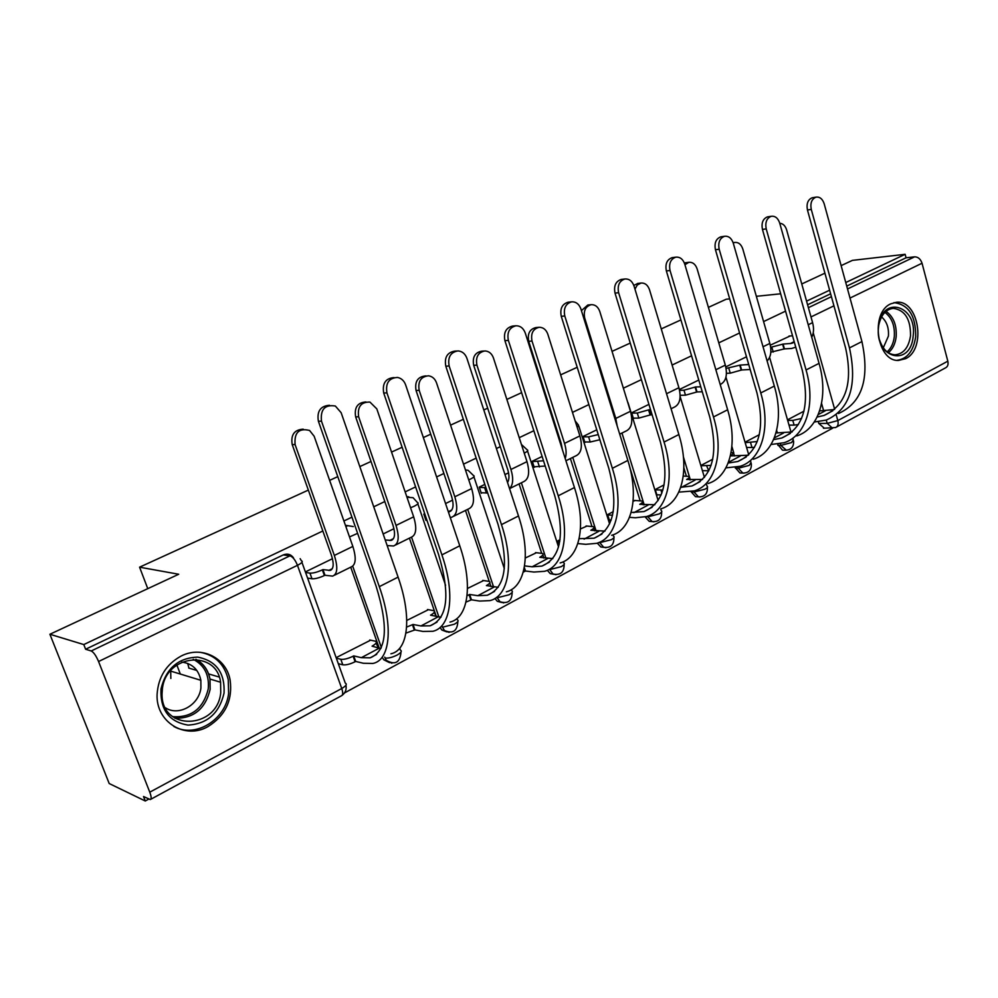 <?xml version="1.0" encoding="UTF-8"?>
<svg xmlns="http://www.w3.org/2000/svg" width="998" height="998" viewBox="0 0 998 998"><rect width="100%" height="100%" fill="white"/><g stroke="black" fill="none" stroke-linecap="round" stroke-linejoin="round"><path stroke-width="1.5" d="M353.292 526.57L345.42 525.285M408.806 496.829L406.76 496.617M905.585 358.669C926.655 349.125 918.684 299.425 896.391 302.282L890.84 303.816C869.932 312.524 876.755 361.787 898.562 360.415L905.585 358.669M207.846 726.669C225.311 715.778 232.746 700.247 230.139 680.087C226.297 657.832 201.546 645.344 181.025 656.11C166.254 664.294 158.283 677.031 157.098 694.309C155.651 721.853 184.892 739.93 207.846 726.669M188.971 668.136L187.686 663.408M322.841 530.986L83.795 644.571L49.9 634.254L109.194 783.53L145.271 800.995L148.814 799.074M344.535 692.911L832.482 428.267M841.127 265.63L852.417 260.366L905.136 254.315L845.768 282.534M829.625 290.193L806.571 301.147M785.563 311.139L763.582 321.581M739.58 332.983L718.797 342.85M691.577 355.787L672.103 365.043M641.377 379.639L623.376 388.197M588.87 404.589L572.465 412.386M554.102 421.106L553.403 421.443M533.855 430.724L519.234 437.673M500.26 446.692L496.418 448.514M476.171 458.132L463.521 464.145M443.885 473.476L436.6 476.944M415.605 486.912L405.151 491.889M384.816 501.545L373.739 506.809M351.945 517.164L343.911 520.981M756.347 296.306L780.648 293.799M801.756 283.968L824.922 273.178M729.7 298.889L726.245 299.213L708.405 307.372M49.9 634.254L178.704 574.249L139.57 567.176L308.345 490.093M329.652 480.362L337.773 476.645M359.804 466.59L371.006 461.475M391.553 452.082L402.132 447.254M423.352 437.561L430.724 434.192M450.56 425.136L463.346 419.297M483.805 409.953L487.685 408.182M506.859 399.425L521.63 392.676M541.378 383.656L542.089 383.332M560.639 374.861L577.193 367.289M612.048 351.371L630.237 343.075M661.262 328.903L680.91 319.921M145.271 800.995L143.512 796.529L150.274 799.548C151.584 799.074 151.409 796.616 149.775 792.175L98.565 661.524C96.107 655.736 93.662 652.218 91.217 650.97L289.931 555.849L283.27 554.925C287.362 553.304 290.755 554.239 293.462 557.732M83.795 644.571L85.616 649.236L91.217 650.97M824.36 428.242L818.772 423.426L818.323 421.817M905.136 254.315L906.059 257.796L914.617 256.835C918.098 256.885 920.58 259.018 922.04 263.235L947.826 361.176C948.524 364.569 947.701 366.827 945.318 367.963L836.511 427.032M648.925 404.365L631.634 412.798L633.418 418.611L634.379 418.137M664.119 484.853L655.224 489.544L656.971 495.233L657.769 494.808M635.476 500.497L633.119 501.183M596.754 429.814L583.019 436.513L584.878 442.426L585.826 441.964M613.259 511.65L607.62 514.619L609.441 520.42L610.227 520.008M587.024 526.046L580.474 528.928M542.126 456.46L532.271 461.251L534.217 467.276L535.153 466.827M560.04 539.693L557.957 540.791L559.167 544.534M536.45 552.717L525.322 557.994M484.841 484.392L479.265 487.111L481.298 493.249L482.209 492.8M483.631 580.562L467.488 588.458M424.711 513.708L423.838 514.132L425.971 520.395L426.845 519.97L425.797 519.871M428.404 609.691L406.772 620.444M370.607 640.18L336.139 657.657M380.899 648.475L379.228 648.164L350.722 567.176M436.326 616.589L409.417 538.147M498.239 587.298L486.4 585.589C489.906 583.593 490.841 582.196 489.207 581.385L465.492 510.427M541.677 553.266L519.085 483.918M591.951 526.445L570.394 458.556M640.142 500.759L629.863 467.588M697.527 496.804L695.544 496.705L691.103 491.74M686.375 476.158L683.867 467.875M741.464 473.052L739.942 473.002L735.189 467.513M783.717 450.21L782.532 450.198L777.567 444.222M180.314 674.037L176.858 664.992M147.766 588.658L139.57 567.176M790.142 335.977L770.281 345.183M332.459 558.705L305.376 571.916M746.492 356.785L725.783 366.89M698.787 380.051L679.389 389.507M508.556 472.827L504.951 474.586M452.605 500.11L445.557 503.553M393.961 528.703L383.145 533.98M702.58 471.068L703.378 470.644M804.001 411.151L787.509 419.846M382.808 658.144L383.743 659.753L389.519 662.66M440.081 627.455L441.84 630.012L446.83 631.896M494.971 598.463L497.316 601.307L501.557 602.468M547.291 570.32L550.26 573.638L553.878 574.324M597.291 543.137L600.858 546.991L603.952 547.366M645.17 516.939L649.224 521.355L651.806 521.542M85.616 649.236L283.27 554.925M906.059 257.796L846.741 286.102M830.61 293.799L807.582 304.777M759.353 434.679L745.044 442.214M712.772 459.217L700.895 465.48M680.162 395.682L680.935 395.295M811.723 337.224C813.794 333.207 814.081 328.354 812.584 322.641L786.599 229.802C785.264 225.71 782.993 223.54 779.762 223.278M770.668 347.316L783.056 344.085L784.428 348.888L791.526 348.489L795.755 347.192M784.428 348.888L770.83 352.182M794.283 341.952L791.813 343.349L783.056 344.085M789.019 336.052L792.537 335.815M838.47 413.534C862.072 402.83 869.894 378.841 861.935 341.578L824.198 203.829C822.527 198.889 819.795 196.656 816.015 197.142C811.686 199.001 810.114 203.081 811.274 209.418L807.457 210.004C806.297 203.692 807.869 199.612 812.185 197.766L812.983 197.629M787.684 420.445L792.786 420.42L801.569 418.461M834.291 409.554L819.62 410.914M814.281 422.029L826.344 420.046C849.847 409.405 857.569 385.365 849.473 347.903L811.274 209.418M798.388 424.562L794.134 425.123L792.786 420.42M789.031 425.136L794.134 425.123M807.457 210.004L845.63 348.115C853.203 383.082 845.992 405.525 824.011 415.455L817.137 417.027M767.113 360.977C770.905 357.01 771.816 351.171 769.845 343.449L742.786 248.951C741.165 244.285 738.47 242.115 734.715 242.452L733.218 242.976M726.095 368.424L740.192 365.093L741.614 369.984L750.159 369.485M741.614 369.984L730.237 373.177L726.457 373.339M748.725 364.519L740.192 365.093M720.219 384.554C726.033 381.523 727.729 375.048 725.321 365.118L697.128 268.899C695.469 264.221 692.712 262.025 688.845 262.312L684.94 264.732M684.379 263.023L685.813 262.699M679.576 390.343L684.004 390.206L695.569 386.962L697.041 391.94L702.268 391.79M697.041 391.94L685.489 395.183L680.162 395.32M700.783 386.8L695.569 386.962M913.17 336.077C910.862 367.763 874.41 358.744 878.552 326.82C881.321 294.61 917.474 305.001 913.17 336.077M879.625 340.093C882.793 349.4 887.921 354.302 895.006 354.814C903.489 353.941 908.667 347.603 910.525 335.827C910.687 319.173 904.937 310.004 893.272 308.345C885.875 309.355 881.047 314.919 878.789 325.049M881.558 316.927C886.698 321.368 888.981 327.756 888.42 336.089L883.28 347.803M897.077 360.315C907.294 358.843 913.507 350.984 915.69 336.75C915.89 316.017 908.716 304.652 894.183 302.656L893.896 302.681M224.051 693.099C219.323 713.233 207.334 723.899 188.061 725.097C169.173 721.903 160.142 709.852 160.99 688.944C166.105 668.373 178.343 657.769 197.704 657.121C216.217 660.763 224.999 672.752 224.051 693.099M162.4 688.782L162.05 693.635C160.828 731.634 217.377 729.65 220.745 692.624L220.583 682.233C216.541 649.349 166.067 654.152 162.4 688.782M181.823 662.098C192.227 663.52 198.565 669.583 200.86 680.299L200.91 687.909C199.101 704.975 178.654 716.651 165.394 707.782M173.827 726.457C195.246 738.707 225.835 719.708 228.617 693.398L228.255 679.7C224.513 664.294 215.206 655.175 200.336 652.318M170.695 670.594L170.845 678.478M796.766 435.926C818.485 429.14 828.989 397.578 819.059 363.359L779.7 223.065C777.991 218.088 775.172 215.83 771.254 216.292C766.676 218.175 765.004 222.379 766.215 228.891L762.447 229.44C761.225 222.941 762.909 218.762 767.462 216.878L768.26 216.753M745.169 442.663L757.257 441.54M792.175 431.934L775.982 432.97M776.294 431.847L776.706 430.188M771.067 444.509L784.141 442.7C805.773 435.989 816.115 404.365 806.06 369.959L766.215 228.891M754.513 447.304L751.993 447.503L750.596 442.713M746.566 447.428L751.993 447.503M762.447 229.44L802.242 370.108C810.239 405.675 803.415 428.304 781.771 438.01L773.587 439.619M753.34 459.23C774.735 452.73 784.678 420.931 774.323 386.064L733.268 243.138C731.497 238.135 728.602 235.852 724.548 236.289C719.708 238.198 717.911 242.502 719.184 249.238L715.454 249.737C714.181 243.025 715.978 238.722 720.818 236.825L721.591 236.713M748.313 455.225L731.235 455.874L733.542 452.818L731.085 452.556M700.983 465.767L711.075 465.392M725.958 467.862L740.192 466.291C761.474 459.878 771.242 428.005 760.775 392.95L719.184 249.238M708.805 470.794L706.671 465.929M702.442 470.619L708.131 470.794M715.454 249.737L756.995 393.05C765.441 429.227 759.041 452.057 737.771 461.513L728.178 463.035M671.08 408.756L673.563 407.533C679.738 404.889 681.509 398.277 678.902 387.711L649.498 289.719C647.814 285.054 644.995 282.821 641.04 283.033L637.298 284.991L634.965 289.158M633.817 285.416L637.922 283.407M631.722 413.122L637.298 413.047L649.049 409.754L650.596 414.831L652.106 414.806M650.596 414.831L638.857 418.1L633.281 418.15M650.559 409.741L649.049 409.754M619.708 434.167L625.571 431.273C631.597 428.691 633.231 422.042 630.474 411.288L599.773 311.451C598.076 306.823 595.22 304.565 591.19 304.677C585.502 306.349 583.331 310.802 584.691 318.038L583.743 318.125M581.422 310.627L587.797 305.026L591.19 304.677M599.86 439.731L590.217 442.014L584.728 441.952M583.119 436.825L588.608 436.862L598.251 434.579M617.188 426.009L615.791 418.436L584.691 318.038M565.928 460.764L575.459 456.049C581.323 453.566 582.795 446.855 579.888 435.914L547.802 334.155C546.118 329.614 543.249 327.332 539.194 327.282C533.007 328.829 530.624 333.419 532.021 341.054L528.715 341.304C527.306 333.694 529.701 329.128 535.876 327.581L538.858 327.319M545.207 466.041L534.067 466.79M532.383 461.575L543.511 460.789M528.715 341.304L561.175 443.349L562.336 449.474M565.205 458.519C566.602 454.439 566.377 449.387 564.531 443.386L532.021 341.054M708.093 483.519C729.101 477.331 738.433 445.295 727.642 409.779L684.753 264.121C682.956 259.093 679.962 256.773 675.796 257.16C670.631 259.081 668.71 263.522 670.032 270.483L666.365 270.945C665.03 263.996 666.951 259.567 672.116 257.646L672.814 257.559M702.567 479.477L686.661 479.489C689.194 478.067 689.868 477.056 688.695 476.433L683.281 476.046M655.312 489.831L662.884 490.018M666.365 270.945L709.753 417.002C718.685 453.816 712.747 476.819 691.913 485.989L680.748 487.298M678.815 492.126L694.383 490.879C715.267 484.791 724.411 452.68 713.483 416.964L670.032 270.483M656.834 494.771L661.1 494.983M660.901 508.855C681.472 503.017 690.117 470.744 678.865 434.542L634.029 286.052C632.196 281.049 629.139 278.692 624.873 278.991C619.321 280.887 617.238 285.465 618.623 292.713L615.018 293.113C613.633 285.877 615.704 281.324 621.255 279.428L621.791 279.365M654.838 504.751L639.768 504.327C642.512 502.792 643.248 501.695 641.964 501.021L634.528 500.447M607.707 514.918L612.547 515.255M615.018 293.113L660.402 442.027C669.845 479.502 664.406 502.68 644.084 511.537L631.135 512.51M629.501 517.351L635.414 517.762L646.604 516.54C667.038 510.801 675.459 478.466 664.069 442.052L618.623 292.713M609.291 519.933L611.163 520.07M611.637 535.302C631.722 529.838 639.618 497.366 627.854 460.44L580.923 309.018C579.09 304.053 575.996 301.658 571.642 301.833C565.629 303.666 563.346 308.382 564.793 315.992L561.263 316.329C559.816 308.744 562.086 304.041 568.099 302.219L571.642 301.833M604.975 531.111L590.853 530.25C593.835 528.566 594.621 527.381 593.224 526.67L586.076 525.971M558.044 541.078L559.816 541.253M561.263 316.329L608.768 468.199C618.772 506.373 613.895 529.701 594.134 538.209L579.139 538.695M577.83 543.561L585.751 544.322L596.704 543.324C616.627 537.984 624.274 505.437 612.36 468.311L564.793 315.992M509.541 488.633L523.102 481.934C528.778 479.551 530.075 472.79 526.994 461.65L493.424 357.92C491.789 353.541 488.983 351.221 484.978 350.947C478.154 352.269 475.472 356.997 476.919 365.131L473.688 365.318C472.241 357.209 474.923 352.494 481.735 351.184L483.893 351.034M487.685 493.012L481.136 492.738M479.377 487.423L485.926 487.66M473.688 365.318L507.658 469.359C509.417 475.11 509.379 479.502 507.545 482.521M509.529 488.596C513.172 484.953 513.646 478.578 510.939 469.472L476.919 365.131M560.165 562.934C579.688 557.894 586.749 525.222 574.449 487.56L525.285 333.07C523.463 328.23 520.382 325.797 516.016 325.772C509.404 327.444 506.859 332.322 508.369 340.393L504.913 340.667C503.416 332.621 505.961 327.756 512.548 326.084L515.679 325.797M552.83 558.606L539.781 557.308C543.012 555.487 543.873 554.189 542.351 553.428L535.514 552.618M504.913 340.667L554.701 495.607C565.317 534.479 561.063 557.982 541.926 566.091L532.159 566.789L524.586 565.891M524.324 567.45L525.497 571.018L533.88 572.054L544.546 571.318C563.895 566.415 570.681 533.681 558.231 495.806L508.369 340.393M525.497 571.018L523.264 572.128M453.766 516.216L468.349 509.017C473.813 506.747 474.911 499.948 471.642 488.596L436.5 382.795C434.966 378.716 432.309 376.383 428.516 375.797C420.832 376.633 417.725 381.486 419.185 390.355L416.054 390.48C414.607 381.635 417.7 376.795 425.373 375.959L426.084 375.922M423.95 514.444L424.998 514.531M416.054 390.48L451.645 496.58C454.115 505.063 453.341 510.128 449.325 511.787L448.364 511.912M450.21 517.401L451.707 517.238C457.109 515.005 458.144 508.194 454.826 496.779L419.185 390.355M506.335 591.826C525.222 587.273 531.348 554.401 518.486 515.978L466.914 358.319C465.18 353.704 462.186 351.234 457.932 350.909C450.522 352.244 447.603 357.272 449.15 365.992L445.807 366.191C444.26 357.496 447.179 352.481 454.577 351.159L456.51 351.009M467.064 595.719L469.659 594.459L471.455 599.798L479.639 601.07L489.981 600.609C508.681 596.193 514.506 563.284 501.47 524.624L449.15 365.992M445.807 366.191L498.027 524.337C509.292 563.945 505.724 587.585 487.311 595.257L477.83 595.694L469.659 594.459M489.207 581.385L482.708 580.437M471.455 599.798L465.991 602.106M395.532 545.02L411.001 537.361C416.228 535.227 417.114 528.379 413.659 516.827L376.807 408.881L369.934 402.069C361.026 401.882 357.272 406.797 358.656 416.815L355.637 416.852C354.153 407.483 357.571 402.518 365.917 401.945M387.149 545.557L393.574 545.981C398.738 543.885 399.549 537.024 396.031 525.41L358.656 416.815M355.637 416.852L392.938 525.11C395.557 533.743 394.959 538.845 391.116 540.405L385.228 539.98M449.973 622.091C468.149 618.049 473.252 585.028 459.766 545.794L405.612 384.829C404.065 380.7 401.371 378.242 397.528 377.444C388.933 377.968 385.403 383.107 386.937 392.9L383.706 393.012C382.159 383.394 385.615 378.254 394.06 377.581M441.004 617.238L430.55 615.18C434.367 613.009 435.39 611.487 433.619 610.626L427.481 609.529M406.623 627.081L413.035 624.461L414.919 629.9L422.853 631.435L432.845 631.285C450.797 627.405 455.575 594.334 441.902 554.876L386.937 392.9M383.706 393.012L438.559 554.476C450.535 594.845 447.715 618.623 430.113 625.808L420.956 625.958L413.035 624.461M434.23 612.373L436.276 616.577M414.919 629.9L405.924 633.106M334.467 575.21L350.897 567.089C355.862 565.093 356.511 558.206 352.843 546.43L314.158 436.251L309.58 430.462C298.963 427.83 294.136 432.546 295.096 444.584L292.202 444.547C290.655 434.841 294.323 429.714 303.205 429.177M305.575 572.44L309.954 573.126C313.098 573.289 317.239 572.216 322.354 569.87L322.953 569.584L324.974 575.26L332.621 576.12C337.499 574.174 338.072 567.276 334.342 555.437L295.096 444.584M324.974 575.26L324.375 575.547C319.26 577.892 315.131 578.965 311.987 578.778L307.596 578.079M292.202 444.547L331.361 555.05C334.143 563.845 333.719 568.972 330.089 570.419L322.953 569.584M390.892 653.802C408.269 650.334 412.236 617.176 398.09 577.118L341.141 412.698L335.353 406.036C324.886 404.352 320.258 409.405 321.493 421.193L318.387 421.218C316.778 411.263 320.47 405.961 329.465 405.288M318.387 421.218L376.084 586.15C388.808 627.305 386.825 651.195 370.146 657.832L361.351 657.67L379.228 648.164L372.067 646.168C376.221 643.785 377.344 642.138 375.435 641.215L369.697 639.992M336.338 658.206L340.817 659.279C344.011 659.666 348.115 658.643 353.117 656.21L353.704 655.898L355.675 661.437L363.334 663.258L372.928 663.445C390.043 660.165 393.649 626.969 379.302 586.662L321.493 421.193M361.351 657.67L353.704 655.898M376.096 643.074L378.304 647.964M355.675 661.437L355.101 661.749C350.086 664.194 345.994 665.217 342.801 664.805L340.817 659.279M338.31 663.707L342.801 664.805M406.997 497.303L413.072 497.69L417.376 502.456C419.023 503.042 417.937 504.314 414.12 506.273L410.565 507.745M465.43 469.908L468.112 470.32L473.501 475.547C475.023 476.083 474.025 477.256 470.52 479.052L468.736 479.838M149.775 792.175L341.753 688.495L297.466 565.317L98.565 661.524M818.772 423.426L827.192 423.389L826.257 420.071M823.662 410.864L821.566 403.429M813.233 332.821L834.652 409.255M836.187 414.756L837.821 420.582L947.826 361.176M922.04 263.235L850.022 298.065M833.941 305.837L810.987 316.94M391.865 663.246L386.251 660.327L384.717 657.121M381.336 647.515L352.718 566.215M449.075 632.395L444.434 630.499L442.089 626.32M438.908 617.026L411.55 537.198M496.231 597.627L497.204 597.777L496.967 597.078M493.586 586.961L467.688 509.342M555.986 574.711L553.004 573.975L549.486 569.197M545.943 558.306L521.38 482.783M598.837 542.563L599.661 542.201M596.105 530.973L572.752 457.383M646.093 516.69L647.902 516.814L647.69 516.166M644.197 504.863L621.966 433.045M691.14 491.889L694.022 492.026L693.735 491.078M690.354 479.876L683.418 456.947M735.389 468.162L738.308 468.237L737.921 466.952M733.792 452.955L731.896 446.53M777.891 445.345L780.848 445.382L780.374 443.736M786.399 450.285L780.848 445.382L791.576 442.563L793.273 439.956L792.774 438.197M744.009 473.177L742.861 473.089L738.308 468.237L749.199 465.392L751.02 462.573L750.484 460.764M699.897 497.004L698.425 496.854L694.022 492.026L705.075 489.157C707.532 487.773 708.181 486.75 707.033 486.113L706.509 484.367M653.927 521.829L652.068 521.555L647.902 516.814L659.117 513.92C661.774 512.411 662.472 511.3 661.225 510.614L660.713 508.955M605.998 547.715L603.64 547.253L599.798 542.65L611.2 539.731C614.069 538.084 614.83 536.899 613.471 536.163L613.046 534.816M503.728 602.917L499.986 601.719L497.204 597.777L508.943 594.808C512.336 592.849 513.234 591.452 511.637 590.616L511.325 589.681M345.919 526.695L347.529 525.684M627.068 400.21L627.854 402.768M575.16 420.919L578.503 425.16L577.231 427.493M549.624 569.609L561.188 566.677C564.307 564.88 565.13 563.583 563.658 562.81L563.309 561.749M524.237 453.129L524.424 453.042C527.655 451.395 528.566 450.31 527.156 449.799L521.443 444.484M442.401 627.218L454.327 624.237C458.02 622.091 458.993 620.581 457.259 619.683L456.884 618.573M385.041 658.031C388.284 658.418 392.326 657.42 397.167 655.025C401.171 652.692 402.244 651.045 400.373 650.097L399.711 648.201M349.512 536.924L357.608 533.356M832.594 428.254L827.192 423.389L837.821 420.582C838.632 424.138 837.896 426.445 835.6 427.531L823.45 428.254M808.392 307.683L831.409 296.668M847.527 288.958L914.617 256.835M301.945 562.348L345.283 683.119C347.304 684.141 346.131 685.925 341.753 688.495C343.137 692.699 342.988 695.144 341.328 695.843L150.773 799.286M289.931 555.849C292.751 556.747 295.271 559.903 297.466 565.317C302.007 562.972 303.317 561.462 301.384 560.789L300.161 558.68M794.196 341.665L790.154 343.649M771.853 347.254L773.225 352.045M782.657 344.285L784.029 349.088M812.584 322.641L808.23 324.762M818.26 414.544L825.209 410.852M849.473 347.903L861.935 341.578M748.6 364.083L747.215 364.757M728.814 368.299L730.237 373.177M739.78 365.293L741.202 370.183M769.845 343.449L763.033 346.755M684.004 390.206L685.489 395.183M695.119 387.174L696.604 392.152M725.321 365.118L715.853 369.722M886.037 311.326C893.472 316.665 896.853 325.123 896.179 336.7C895.306 343.799 892.699 349.15 888.345 352.756M887.097 351.882C891.102 348.364 893.509 343.287 894.308 336.65C894.981 325.722 891.838 317.638 884.902 312.374M196.032 659.329C203.567 663.52 208.22 670.095 209.992 679.052L210.154 689.319C205.413 708.904 193.674 718.548 174.949 718.273M172.642 716.651C191.416 717.886 203.28 708.655 208.245 688.957C209.493 675.11 204.478 665.217 193.188 659.291M774.298 437.935L783.58 432.995M806.06 369.959L819.059 363.359M728.44 462.336L740.266 456.049M760.775 392.95L774.323 386.064M637.298 413.047L638.857 418.1M648.6 409.978L650.147 415.056M678.902 387.711L666.539 393.723M588.608 436.862L590.217 442.014M630.474 411.288L615.791 418.436M537.76 461.725L539.456 466.964M579.888 435.914L564.531 443.386M681.472 487.336L695.132 480.063M661.861 493.112L660.938 490.105M713.483 416.964L727.642 409.779M633.83 512.685L648.089 505.1M664.069 442.052L678.865 434.542M584.104 539.145L598.987 531.223M612.36 468.311L627.854 460.44M484.641 487.698L486.413 493.037M526.994 461.65L510.939 469.472M532.159 566.789L547.715 558.506M524.985 571.293L524.1 568.598M558.231 495.806L574.449 487.56M451.807 509.966L448.289 511.687M471.642 488.596L454.826 496.779M477.83 595.694L494.11 587.036M470.931 600.072L469.122 594.746M501.47 524.624L518.486 515.978M393.474 538.633L389.731 540.479M413.659 516.827L396.031 525.41M420.956 625.958L437.997 616.889M414.357 630.2L412.473 624.76M441.902 554.876L459.766 545.794M332.297 568.71L328.766 570.444M309.954 573.126L311.987 578.778M322.354 569.87L324.375 575.547M352.843 546.43L334.342 555.437M355.101 661.749L353.117 656.21M379.302 586.662L398.09 577.118M782.532 450.198L785.488 450.235C791.189 449.961 793.884 446.904 793.572 441.041M769.595 357.384L791.052 432.209M739.942 473.002L742.861 473.089C748.799 473.015 751.631 469.896 751.344 463.746M695.544 496.705L698.425 496.854C704.663 497.016 707.657 493.86 707.395 487.386M649.224 521.355L652.068 521.555C658.643 522.066 661.836 518.873 661.624 511.986M600.858 546.991L603.64 547.253C610.614 548.214 614.044 545.008 613.92 537.635M550.26 573.638L553.004 573.975C560.427 575.547 564.132 572.353 564.144 564.394M497.316 601.307L499.986 601.719C507.907 604.139 511.962 601.008 512.161 592.313M441.84 630.012L444.434 630.499C452.867 634.067 457.346 631.073 457.845 621.492M383.743 659.753L386.251 660.327C395.133 665.404 400.048 662.635 401.009 652.018M725.958 377.169L748.737 454.814M680.149 396.58L704.438 477.456M628.004 402.606L658.131 500.559M578.852 426.283L609.603 523.9M527.543 450.996L558.531 546.966M473.925 476.819L504.339 568.623M417.838 503.828L445.57 585.327M342.065 695.394C345.383 692.874 346.68 689.481 345.969 685.177M793.66 342.439L791.813 343.349M816.015 197.142L812.185 197.766M824.011 415.455L832.794 410.764M734.715 242.452L733.118 242.676M688.845 262.312L685.327 262.761M219.173 677.031L208.557 673.9M196.831 670.456L188.722 668.061M195.833 659.316C203.417 663.52 208.145 670.095 209.992 679.052L220.583 682.233M200.86 680.299L170.795 671.143M771.254 216.292L767.462 216.878M777.442 432.982L776.931 431.211M781.771 438.01L790.404 433.406M724.548 236.289L720.818 236.825M734.466 455.936L733.879 453.978M737.771 461.513L746.242 456.984M641.04 283.033L637.585 283.444M675.796 257.16L672.116 257.646M689.73 479.851L689.069 477.68M691.913 485.989L700.197 481.572M624.873 278.991L621.255 279.428M643.136 504.801L642.375 502.368M644.084 511.537L652.143 507.234M594.559 530.849L593.685 528.117M594.134 538.209L601.956 534.03M543.873 558.082L542.862 554.975M541.926 566.091L549.486 562.061M450.846 511.038L449.325 511.787M490.941 586.587L489.756 583.032M487.311 595.257L494.559 591.39M392.563 539.693L391.116 540.405M430.113 625.808L437.012 622.116M331.461 569.746L330.089 570.419M370.146 657.832L376.658 654.351"/></g></svg>
